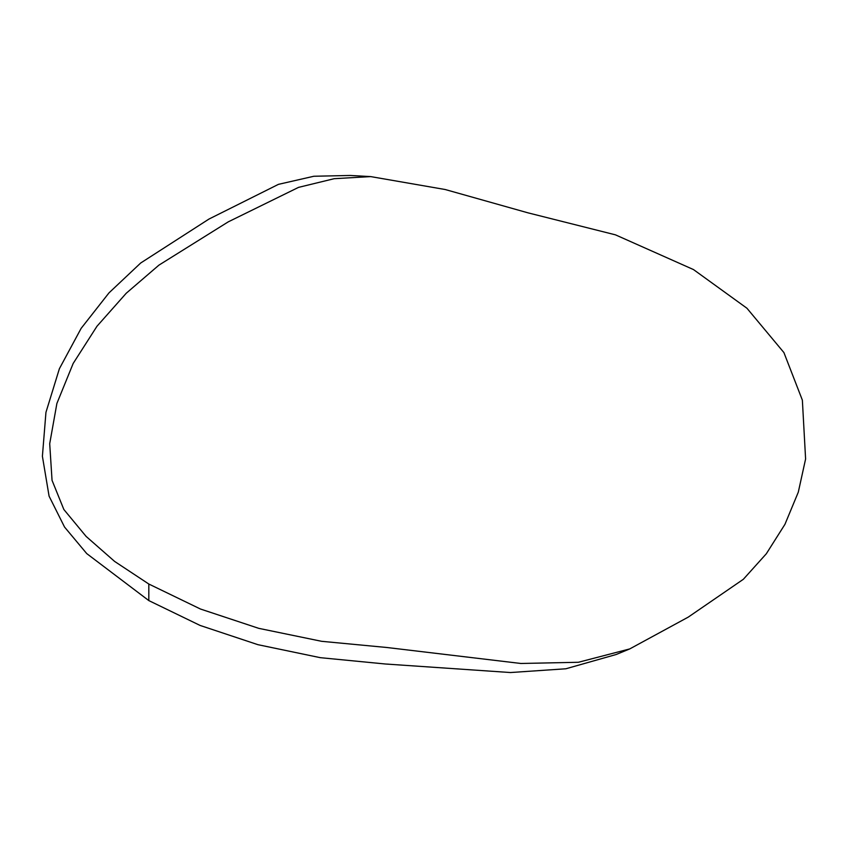 <?xml version="1.0" encoding="UTF-8"?>
<svg xmlns="http://www.w3.org/2000/svg" width="848" height="848" viewBox="0 0 848 848"><rect width="100%" height="100%" fill="white"/><g stroke="black" fill="none" stroke-linecap="round" stroke-linejoin="round"><path stroke-width="1.27" d="M693.484 269.569L615.447 234.843L527.975 212.837L445.179 189.517L370.671 176.596L334.186 178.695L298.528 187.376L228.25 221.858L158.915 265.148L126.235 293.249L96.979 326.247L73.172 363.453L56.89 403.457L49.703 443.716L52.046 480.339L63.854 509.5L86.114 536.413L114.628 561.429L148.813 584.028L200.488 609.034L258.746 628.347L321.625 641.311L387.006 647.512L520.873 663.475L578.389 662.277L629.735 648.921L688.205 617.143L743.346 579.29L766.316 553.765L784.941 524.34L798.297 492.169L805.6 458.991L802.367 400.161L783.912 352.577L746.94 308.237L693.484 269.569M370.671 176.596L350.33 175.462L313.855 176.257L278.43 184.355L208.99 219.049L140.704 262.997L108.989 292.878L81.143 328.356L59.392 368.71L45.951 412.34L42.4 456.277L49.078 496.144L64.543 527.053L86.74 553.596L148.813 600.585L200.107 625.442L257.919 644.681L320.321 657.677L385.193 663.984L510.475 672.538L565.86 668.775L616.231 654.486L629.735 648.921M148.813 584.028L148.813 600.585"/></g></svg>
